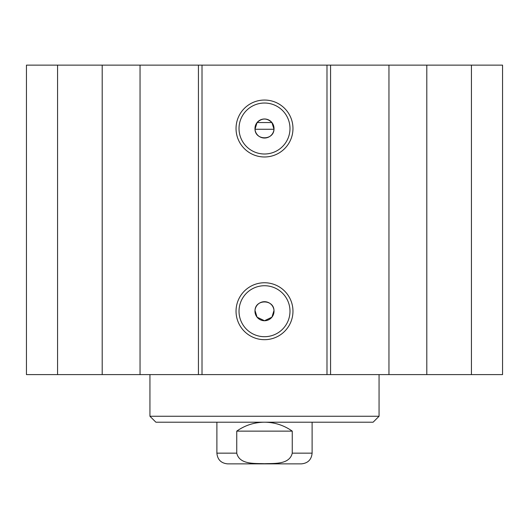 <?xml version="1.0" encoding="UTF-8"?>
<svg xmlns="http://www.w3.org/2000/svg" width="529" height="529" viewBox="0 0 529 529"><rect width="100%" height="100%" fill="white"/><g stroke="black" fill="none" stroke-linecap="round" stroke-linejoin="round"><path stroke-width="0.79" d="M57.568 65.133L26.45 65.133L26.45 374.598L502.55 374.598L502.55 65.133L57.568 65.133L57.568 374.598M257.068 122.563C262.02 117.861 266.98 117.861 271.932 122.563L257.068 122.563L255.004 129.261C255.328 140.628 273.672 140.628 273.996 129.261L255.004 129.261A9.522 9.522 0 0 1 264.123 118.999A9.522 9.522 0 0 1 274.022 128.514A9.522 9.522 0 0 1 264.877 138.029A9.522 9.522 0 0 1 255.004 129.261M271.932 122.563L273.996 129.261M273.996 310.47C273.672 299.103 255.328 299.103 255.004 310.47A9.522 9.522 0 0 1 264.877 301.702A9.522 9.522 0 0 1 274.022 311.217A9.522 9.522 0 0 1 264.123 320.733A9.522 9.522 0 0 1 255.004 310.47L257.068 317.169L264.5 320.739L271.932 317.169L273.996 310.47M289.991 128.514A25.491 25.491 0 0 1 251.758 150.586A25.491 25.491 0 0 1 251.758 106.441A25.491 25.491 0 0 1 289.991 128.514M292.967 128.514A28.467 28.467 0 0 0 250.27 103.863A28.467 28.467 0 0 0 250.27 153.165A28.467 28.467 0 0 0 292.967 128.514M326.988 65.133L326.988 374.598M202.012 65.133L202.012 374.598M292.967 311.217A28.467 28.467 0 0 0 250.27 286.566A28.467 28.467 0 0 0 250.27 335.869A28.467 28.467 0 0 0 292.967 311.217M289.991 311.217A25.491 25.491 0 0 1 251.758 333.29A25.491 25.491 0 0 1 251.758 289.145A25.491 25.491 0 0 1 289.991 311.217M102.196 65.133L102.196 374.598M140.04 65.133L140.04 374.598M198.428 65.133L198.428 374.598M330.572 65.133L330.572 374.598M388.96 65.133L388.96 374.598M426.804 65.133L426.804 374.598M471.432 65.133L471.432 374.598M149.938 416.257L379.062 416.257L373.11 422.208L155.89 422.208L149.938 416.257L149.938 374.598M292.253 431.135L292.253 453.155C289.482 464.885 273.976 463.259 264.5 463.715C255.024 463.259 239.518 464.885 236.747 453.155L236.747 431.135L292.253 431.135C283.934 425.276 274.677 422.301 264.5 422.208C254.323 422.301 245.066 425.276 236.747 431.135M236.747 453.155L216.89 453.155C217.525 459.661 221.096 463.232 227.602 463.867L301.398 463.867C307.904 463.232 311.475 459.661 312.11 453.155L312.11 422.208M239.954 463.867L289.046 463.867M292.253 453.155L312.11 453.155M379.062 416.257L379.062 374.598M216.89 453.155L216.89 422.208"/></g></svg>
